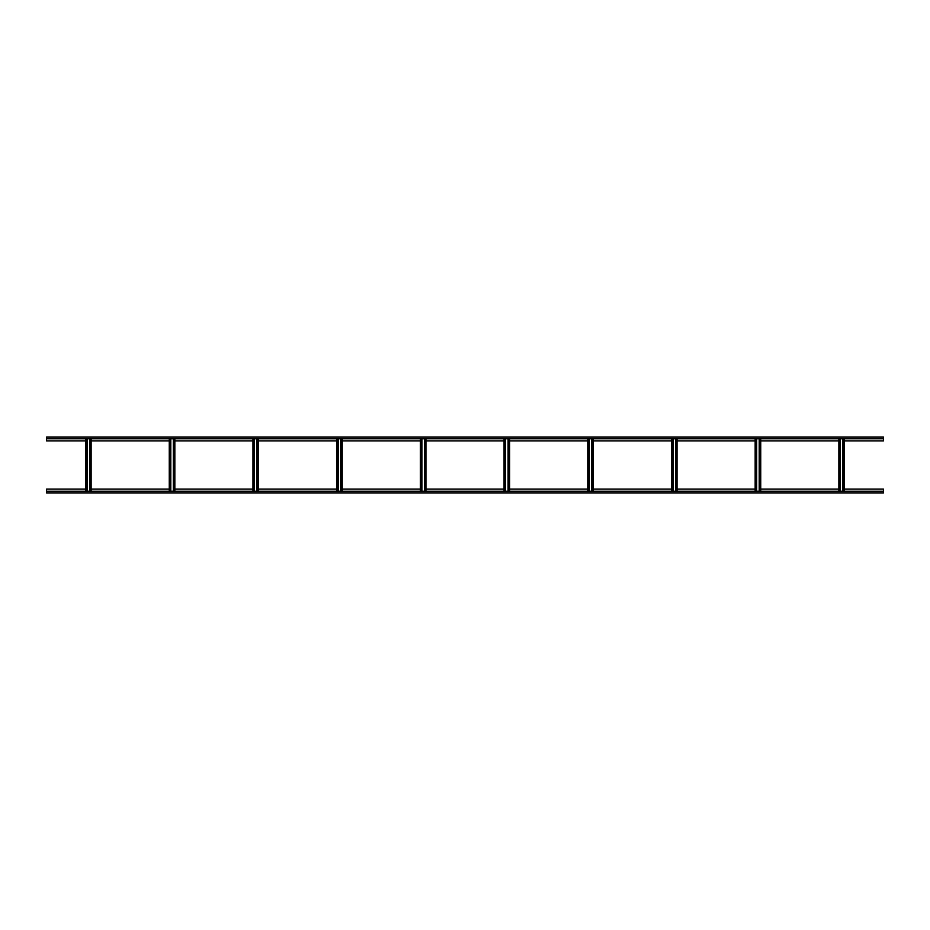 <?xml version="1.0" encoding="UTF-8"?>
<svg xmlns="http://www.w3.org/2000/svg" width="930" height="930" viewBox="0 0 930 930"><rect width="100%" height="100%" fill="white"/><g stroke="black" fill="none" stroke-linecap="round" stroke-linejoin="round"><path stroke-width="1.4" d="M46.5 438.774L46.5 437.1L883.5 437.1L883.5 438.774L46.5 438.774L46.5 440.867L85.56 440.867M844.44 440.867L883.5 440.867L883.5 438.774M91.14 440.867L169.26 440.867M174.84 440.867L252.96 440.867M258.54 440.867L336.66 440.867M342.24 440.867L420.36 440.867M425.94 440.867L504.06 440.867M509.64 440.867L587.76 440.867M593.34 440.867L671.46 440.867M677.04 440.867L755.16 440.867M760.74 440.867L838.86 440.867M883.5 491.226L883.5 492.9L46.5 492.9L46.5 491.226L883.5 491.226L883.5 489.134L844.44 489.134M85.56 489.134L46.5 489.134L46.5 491.226M838.86 489.134L760.74 489.134M755.16 489.134L677.04 489.134M671.46 489.134L593.34 489.134M587.76 489.134L509.64 489.134M504.06 489.134L425.94 489.134M420.36 489.134L342.24 489.134M336.66 489.134L258.54 489.134M252.96 489.134L174.84 489.134M169.26 489.134L91.14 489.134M87.095 491.226L87.095 438.774M85.56 438.774L85.56 491.226L85.56 438.774M91.14 438.774L91.14 491.226L91.14 438.774M89.606 438.774L89.606 491.226M170.794 491.226L170.794 438.774M169.26 438.774L169.26 491.226L169.26 438.774M174.84 438.774L174.84 491.226L174.84 438.774M173.306 438.774L173.306 491.226M254.495 491.226L254.495 438.774M252.96 438.774L252.96 491.226M258.54 491.226L258.54 438.774M257.006 438.774L257.006 491.226M338.195 491.226L338.195 438.774M336.66 438.774L336.66 491.226M342.24 491.226L342.24 438.774M340.706 438.774L340.706 491.226M421.895 491.226L421.895 438.774M420.36 438.774L420.36 491.226M425.94 438.774L425.94 491.226L425.94 438.774M424.406 438.774L424.406 491.226M505.595 491.226L505.595 438.774M504.06 438.774L504.06 491.226M509.64 491.226L509.64 438.774M508.106 438.774L508.106 491.226M589.295 491.226L589.295 438.774M587.76 438.774L587.76 491.226M593.34 491.226L593.34 438.774M591.806 438.774L591.806 491.226M672.995 491.226L672.995 438.774M671.46 438.774L671.46 491.226L671.46 438.774M677.04 438.774L677.04 491.226L677.04 438.774M675.506 438.774L675.506 491.226M756.695 491.226L756.695 438.774M755.16 438.774L755.16 491.226L755.16 438.774M760.74 491.226L760.74 438.774M759.206 438.774L759.206 491.226M840.394 491.226L840.394 438.774M838.86 438.774L838.86 491.226M844.44 491.226L844.44 438.774M842.906 438.774L842.906 491.226M86.676 438.774L86.676 491.226M85.978 491.226L85.978 438.774M90.722 438.774L90.722 491.226M90.024 491.226L90.024 438.774M170.376 438.774L170.376 491.226M169.679 491.226L169.679 438.774M174.422 438.774L174.422 491.226M173.724 491.226L173.724 438.774M254.076 438.774L254.076 491.226M253.379 491.226L253.379 438.774M258.122 438.774L258.122 491.226M257.424 491.226L257.424 438.774M337.776 438.774L337.776 491.226M337.079 491.226L337.079 438.774M341.822 438.774L341.822 491.226M341.124 491.226L341.124 438.774M421.476 438.774L421.476 491.226M420.779 491.226L420.779 438.774M425.522 438.774L425.522 491.226M424.824 491.226L424.824 438.774M505.176 438.774L505.176 491.226M504.478 491.226L504.478 438.774M509.222 438.774L509.222 491.226M508.524 491.226L508.524 438.774M588.876 438.774L588.876 491.226M588.178 491.226L588.178 438.774M592.922 438.774L592.922 491.226M592.224 491.226L592.224 438.774M672.576 438.774L672.576 491.226M671.879 491.226L671.879 438.774M676.621 438.774L676.621 491.226M675.924 491.226L675.924 438.774M756.276 438.774L756.276 491.226M755.579 491.226L755.579 438.774M760.322 438.774L760.322 491.226M759.624 491.226L759.624 438.774M839.976 438.774L839.976 491.226M839.279 491.226L839.279 438.774M844.022 438.774L844.022 491.226M843.324 491.226L843.324 438.774"/></g></svg>
